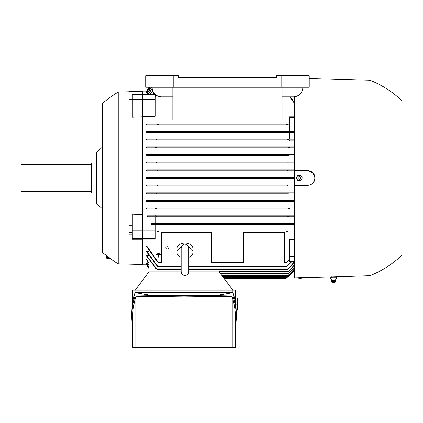 <?xml version="1.0" encoding="UTF-8"?>
<svg xmlns="http://www.w3.org/2000/svg" width="423" height="423" viewBox="0 0 423 423"><rect width="100%" height="100%" fill="white"/><g stroke="black" fill="none" stroke-linecap="round" stroke-linejoin="round"><path stroke-width="0.63" d="M188.822 248.46L188.822 271.672C188.595 273.998 187.32 275.278 184.994 275.505C182.662 275.278 181.388 273.998 181.16 271.672L181.16 248.454M181.16 257.306A7.984 5.647 0 0 1 177.01 252.357A7.984 5.647 0 0 1 181.213 247.381M188.822 256.793L188.822 268.208M188.769 247.381A7.984 5.647 0 0 1 192.978 252.357A7.984 5.647 0 0 1 188.822 257.306M177.01 252.357L177.01 248.74A7.984 5.647 0 0 1 184.994 243.098A7.984 5.647 0 0 1 192.978 248.74L192.978 252.357M188.822 262.969L211.5 262.969L211.5 232.708L161.676 232.708L161.676 262.969L181.16 262.969M165.827 247.841A1.597 1.132 0 0 1 167.423 246.709A1.597 1.132 0 0 1 169.02 247.841A1.597 1.132 0 0 1 167.423 248.967A1.597 1.132 0 0 1 165.827 247.841M146.834 264.835L142.514 264.835L142.514 238.456L132.293 238.456L132.293 239.222L142.514 239.207M148.933 268.171L146.665 264.539L147.172 264.454M148.933 267.23L146.665 263.555L147.521 263.386M148.933 265.612L146.665 261.869L147.886 261.604M148.933 263.275L146.665 259.426L146.665 259.061L148.256 259.061M146.665 255.688L156.959 269.308L156.198 268.827L146.665 256.158L146.665 255.688L148.642 255.688M146.665 251.362L158.17 266.754L157.324 266.273L146.665 251.96L146.665 251.362L149.033 251.362M157.589 262.123L146.665 246.657L146.665 245.906L161.676 245.906M211.5 245.906L243.437 245.906M284.637 245.906L289.427 245.906M294.54 261.53L289.427 261.53L289.427 239.672L294.54 239.672M286.45 232.1L155.289 232.1L286.45 232.1L286.234 231.64L287.418 231.365M142.514 238.387L155.289 238.387L155.289 239.111L142.514 239.111M289.427 256.29L294.54 256.29M291.986 261.53L286.545 266.754L291.542 261.53M158.17 266.754L181.16 266.754M188.822 266.754L286.545 266.754M146.665 245.906L158.466 262.598L161.676 262.598M284.637 262.598L286.249 262.598L289.427 259.225M211.5 262.598L243.437 262.598M286.249 262.598L287.418 261.715M158.482 262.598L157.303 261.715M289.427 259.854L287.132 262.123M188.822 269.308L287.756 269.308L294.54 261.578M156.959 269.308L181.16 269.308M294.54 262.011L287.756 269.308M232.782 290.067L219.167 271.862L288.105 271.862L294.54 264.724M294.54 265.062L288.105 271.862M132.616 303.196L132.616 290.067L235.452 290.067L235.452 303.196M232.232 292.621L232.232 290.067M131.717 318.107L131.717 314.707C131.722 307.325 132.827 299.965 135.027 292.621L233.041 292.621C235.241 299.965 236.346 307.325 236.351 314.707L236.351 318.107C236.346 310.725 235.241 303.36 233.041 296.021L215.365 295.624L152.703 295.624L135.027 296.021C132.827 303.36 131.722 310.725 131.717 318.107L132.616 329.617M235.452 329.617L236.351 318.107M135.836 296.787C133.694 303.873 132.621 310.979 132.616 318.107L132.616 347.235L232.232 347.235L232.232 296.787L184.031 296.137L135.836 296.787L135.836 347.235M232.232 347.235L235.452 347.235L235.452 318.107C235.447 310.979 234.374 303.873 232.232 296.787M215.365 295.624L233.041 292.621L233.041 296.021M135.027 296.021L135.027 292.621L152.703 295.624M236.214 310.186L237.573 310.186L237.573 298.051L235.452 298.051M237.573 304.121L235.59 304.121M135.836 290.067L135.836 292.621M181.166 271.862L148.901 271.862L135.286 290.067M219.167 271.862L188.817 271.862M286.519 277.974L286.847 277.731M223.894 278.186L286.234 278.186A41.517 41.517 0 0 0 294.54 270.144L286.879 277.705L223.54 277.705M294.54 269.863L287.444 276.975L294.54 269.779M222.99 276.975L287.444 276.975M294.54 268.938L287.92 275.696L294.54 268.774M222.033 275.696L287.92 275.696M294.54 267.352L288.396 273.781L294.54 267.103M220.6 273.781L288.396 273.781M219.135 271.862L219.135 269.308M148.933 271.862L148.933 260.161M146.665 259.426L148.933 262.932M146.665 261.869L148.933 265.358M146.665 263.555L148.933 267.066M146.665 264.539L148.933 268.087M146.665 264.835L148.933 268.457A41.517 41.517 0 0 1 146.665 264.835M155.289 238.387L155.289 224.433L294.54 224.433L286.815 224.433L286.545 223.957L286.815 224.433L151.545 224.433L150.921 223.476L294.54 223.476M142.514 230.905L155.289 230.905M142.514 215.037L155.289 215.037L155.289 215.809L146.977 215.809L147.389 216.772L288.074 216.772L287.756 216.29L288.074 216.772L155.289 216.772L155.289 223.476L150.921 223.476M156.959 216.29L156.647 216.772L156.796 216.068M155.854 216.105L157.007 216.476M146.977 215.809L294.54 215.809M287.709 216.476L288.867 216.105M158.144 223.915L157.922 224.433M156.996 223.735L158.244 224.179M286.471 224.179L287.719 223.735M287.132 231.143L294.54 231.143M157.303 231.365L158.482 231.64L158.271 232.1M155.289 223.476L287.391 223.476M294.54 216.772L156.647 216.772M155.289 215.809L288.518 215.809M294.54 140.891L289.427 140.891L289.427 140.119L146.665 140.119L146.665 139.162L294.54 139.162M289.427 139.162L289.427 132.452L146.665 132.452L146.665 131.495L293.171 131.495L293.795 132.452L146.665 132.452M146.665 124.79L289.427 124.79L146.665 124.79L146.665 123.828L289.427 123.828L158.271 123.828L158.466 124.309M289.427 131.495L289.427 116.822L294.54 116.822M294.54 110.022L282.083 110.022M172.854 110.022L155.289 110.022M146.834 91.093L142.514 91.093L142.514 99.648L155.289 99.638L155.289 116.256L142.514 116.256M142.514 214.493L132.293 214.112L132.293 230.868L142.514 230.868L142.514 99.648L132.293 99.648L132.293 117.203L142.514 116.801M146.665 209.105L156.246 209.105L156.616 208.624L156.246 209.105L288.47 209.105L146.665 209.105L146.665 208.148L288.724 208.153M146.665 200.481L155.648 200.481L156.325 200.962L155.907 201.438L288.814 201.438L146.665 201.438L146.665 200.481L294.54 200.481L289.073 200.481L288.396 200.962L288.814 201.438L288.396 200.962M288.401 193.776L146.665 193.776L146.665 192.814L294.54 192.814L288.581 192.814L287.92 193.295L288.401 193.776L156.314 193.776L156.796 193.295L156.314 193.776M146.665 185.152L156.632 185.152L157.271 185.628L156.721 186.109L294.54 186.109L146.665 186.109L146.665 185.152L288.058 185.152M146.665 177.486L157.842 177.486L158.482 177.967L157.842 178.443L294.54 178.443L146.665 178.443L146.665 177.486L294.54 177.486L286.879 177.486L286.239 178.004M156.695 170.776L294.54 170.781L146.665 170.781L146.665 169.819L294.54 169.819L287.994 169.819L287.444 170.3L287.994 169.819L156.721 169.819L157.271 170.3L156.632 170.781L146.665 170.781M288.581 163.114L146.665 163.114L146.665 162.157L294.54 162.157L288.401 162.157L287.92 162.633L288.581 163.114L156.135 163.114L156.796 162.633L156.314 162.157L288.401 162.157M289.073 155.447L146.665 155.447L146.665 154.49L294.54 154.49L288.814 154.49L288.396 154.971L289.073 155.447L146.665 155.447M146.665 147.786L294.54 147.786L146.665 147.786L146.665 146.823L294.54 146.823L288.47 146.823L288.105 147.304M157.842 177.486L286.879 177.486M286.879 178.443L286.234 177.967M172.854 87.26L172.854 120L282.083 120L282.083 87.26M281.126 87.26L309.229 87.26L309.229 75.765L281.126 75.765L281.126 87.26L145.708 87.26L145.708 75.765L173.811 75.765L173.811 87.26M302.842 87.26A9.581 9.581 0 0 1 293.261 96.841L282.083 96.841M172.854 96.841L161.676 96.841A9.581 9.581 0 0 1 152.095 87.26M281.126 75.765L276.653 75.765L276.653 77.679L178.284 77.679L178.284 75.765L173.811 75.765M146.665 146.823L156.246 146.823L156.616 147.304L156.246 146.823L288.47 146.823M156.642 147.156L155.516 147.453M289.205 147.453L288.074 147.156M146.665 154.49L155.907 154.49L156.325 154.971L155.648 155.447M155.907 154.49L288.814 154.49M146.342 162.157L156.626 162.157M156.616 163.114L146.337 163.114M146.665 169.819L156.721 169.819M288.084 170.781L287.444 170.295M157.842 178.443L146.665 178.443M156.79 186.104L146.665 186.109M287.994 186.109L287.444 185.628L288.084 185.152L156.695 185.152M146.337 192.814L156.616 192.814M156.626 193.776L146.342 193.776M288.581 192.814L156.135 192.814L156.796 193.295M155.907 201.438L146.665 201.438M155.648 200.481L289.073 200.481M146.665 208.148L288.824 208.148M155.516 208.476L156.642 208.777M288.47 209.105L288.105 208.624L288.47 209.105L294.54 209.105M288.074 208.777L289.205 208.476M155.289 99.638L155.289 94.403L142.514 94.398M147.886 94.324L146.665 94.065L151.217 87.26M147.521 92.547L146.665 92.373L149.975 87.26M147.172 91.479L146.665 91.389L149.287 87.26M146.665 91.093L146.665 91.093A41.517 41.517 0 0 1 149.081 87.26L146.665 91.093M154.194 93.245L153.174 94.398M152.735 94.398L153.977 92.965M152.84 90.961L150.149 94.398M149.842 94.398L152.724 90.67M149.345 87.26L146.665 91.479M150.096 87.26L146.665 92.547M151.418 87.26L146.665 94.324M147.839 94.398L152.158 88.375M152.201 88.661L148.05 94.398M156.584 95.376L155.289 96.703M155.289 96.074L156.209 95.127M146.665 123.828L158.271 123.828M286.255 124.314L286.45 123.828M287.418 124.568L286.234 124.288M158.482 124.288L157.303 124.568M146.665 131.495L286.799 131.495M286.572 132.013L286.815 131.495M157.901 131.495L158.17 131.976L157.901 131.495M287.719 132.198L286.471 131.754M158.244 131.754L156.996 132.198M289.427 132.452L293.795 132.452M146.665 139.162L156.647 139.162L156.959 139.638M289.427 140.119L146.665 140.119M157.007 139.453L155.854 139.828M288.867 139.828L287.709 139.453M287.926 139.86L288.074 139.162L156.647 139.162M294.54 201.438L288.814 201.438M289.427 125.028L294.54 125.028M289.427 117.546L294.54 117.546M294.54 103.36L289.559 96.841M290.136 96.841L294.54 102.673M294.54 98.358L293.472 96.841M293.853 96.825L294.54 97.808M276.653 77.679L178.284 77.679M142.514 94.34L132.293 94.34L132.293 99.648M286.805 177.491L286.466 177.597M156.721 186.109L157.271 185.628M287.968 185.163L287.656 185.29M156.753 170.77L157.06 170.638M313.501 182.387L314.976 177.967L314.421 180.774L313.734 182.059L311.74 184.058L310.456 184.745L307.653 185.311L294.54 185.311L294.54 277.98L330.215 277.039M294.54 185.311L294.54 170.617L307.632 170.617A7.344 7.344 0 0 1 314.844 176.555L313.501 173.541M294.54 96.756L294.54 170.617M308.663 170.691L307.653 170.617M336.835 276.816L369.914 275.696A98.686 98.686 0 0 0 401.85 255.254L401.85 100.674A98.686 98.686 0 0 0 369.914 80.233L309.229 78.435M336.597 278.101L336.835 276.774L330.215 277.012L330.215 277.932L331.833 280.28L335.212 280.28M331.738 277.858L330.125 277.858M335.164 277.858L331.431 277.858M336.957 277.858L334.836 277.858M336.708 278.022L335.217 280.28L335.603 281.158L331.447 281.158L331.833 280.28M335.555 281.538L331.489 281.538L331.447 281.158M335.603 281.158L334.963 282.596L332.087 282.596L331.489 281.538M334.953 277.932L334.953 276.716M331.643 277.932L331.643 276.843M369.914 80.233L369.914 275.696M307.632 170.617L312.83 172.769L314.976 177.967M314.844 179.373A7.344 7.344 0 0 1 307.632 185.311M297.855 180.521L296.38 177.967L297.855 175.408L300.806 175.408L302.281 177.967L300.806 180.521L297.855 180.521M298.088 177.967A1.243 1.243 0 0 0 299.331 179.204A1.243 1.243 0 0 0 300.568 177.967A1.243 1.243 0 0 0 299.331 176.724A1.243 1.243 0 0 0 298.088 177.967M296.38 277.916L300.568 278.249L302.281 278.011L302.281 277.715M300.335 277.932L302.746 277.932M297.855 277.869L300.806 277.768M295.91 277.932L298.321 277.932M284.637 262.969L284.637 232.708L243.437 232.708L243.437 262.969L284.637 262.969M105.274 254.709L102.466 252.547A114.977 114.977 0 0 1 102.271 252.383L102.271 103.55A114.977 114.977 0 0 1 118.239 92.05L118.239 263.878A114.977 114.977 0 0 1 113.961 261.192L111.757 259.579M102.466 252.547L113.961 261.192M106.977 256.01L106.522 256.01A3.833 3.833 0 0 0 106.39 255.566L106.289 255.487M108.135 256.883L106.136 256.883A2.078 2.078 0 0 1 106.522 256.01M108.648 257.269L106.173 257.269L106.136 256.883M109.922 258.22L106.776 258.321L106.173 257.269M102.271 208.729A638.122 638.122 0 0 1 96.523 203.516L96.523 152.417A638.122 638.122 0 0 1 102.271 147.199M96.523 162.955L91.416 162.955L91.416 192.978L96.523 192.978M91.416 164.552L21.15 164.552L21.15 191.381L91.416 191.381M132.103 227.965L132.103 225.216L128.909 225.216L128.909 234.765L132.103 234.765L132.103 227.965L128.909 227.965M132.103 232.74L128.909 232.74M132.103 99.738L132.103 99.32L128.909 99.32L128.909 108.008L132.103 108.008L132.103 99.738L128.909 99.738M132.103 104.084L128.909 104.084M132.293 230.868L132.293 238.456M142.514 230.868L142.514 238.456M134.26 91.632L131.653 91.199L129.047 91.426L129.047 91.77M159.846 253.826L159.846 254.165L157.118 254.165L157.118 253.826L159.846 253.826M156.441 254.572L160.529 254.572L160.529 254.916L158.651 254.916L158.651 257.131L158.313 257.131L158.313 254.916L156.441 254.916L156.441 254.572M159.164 253.076L159.164 253.414L157.8 253.414L157.8 253.076L159.164 253.076M157.901 266.273L181.16 266.273L157.901 266.273M188.822 266.273L286.815 266.273L188.822 266.273M158.271 262.123L161.676 262.123L158.271 262.123M211.5 262.123L243.437 262.123L211.5 262.123M284.637 262.123L286.45 262.123L284.637 262.123M156.647 268.827L181.16 268.827M188.822 268.827L288.074 268.827M219.135 271.386L288.47 271.386M222.63 276.494L287.994 276.494M221.673 275.214L288.401 275.214M220.24 273.3L288.814 273.3M188.822 248.037L188.822 248.037C188.552 245.668 187.278 244.388 184.994 244.203C184.481 244.008 181.557 244.568 181.16 248.037M118.239 263.878L142.514 264.518M118.239 92.05L142.514 91.416"/></g></svg>
